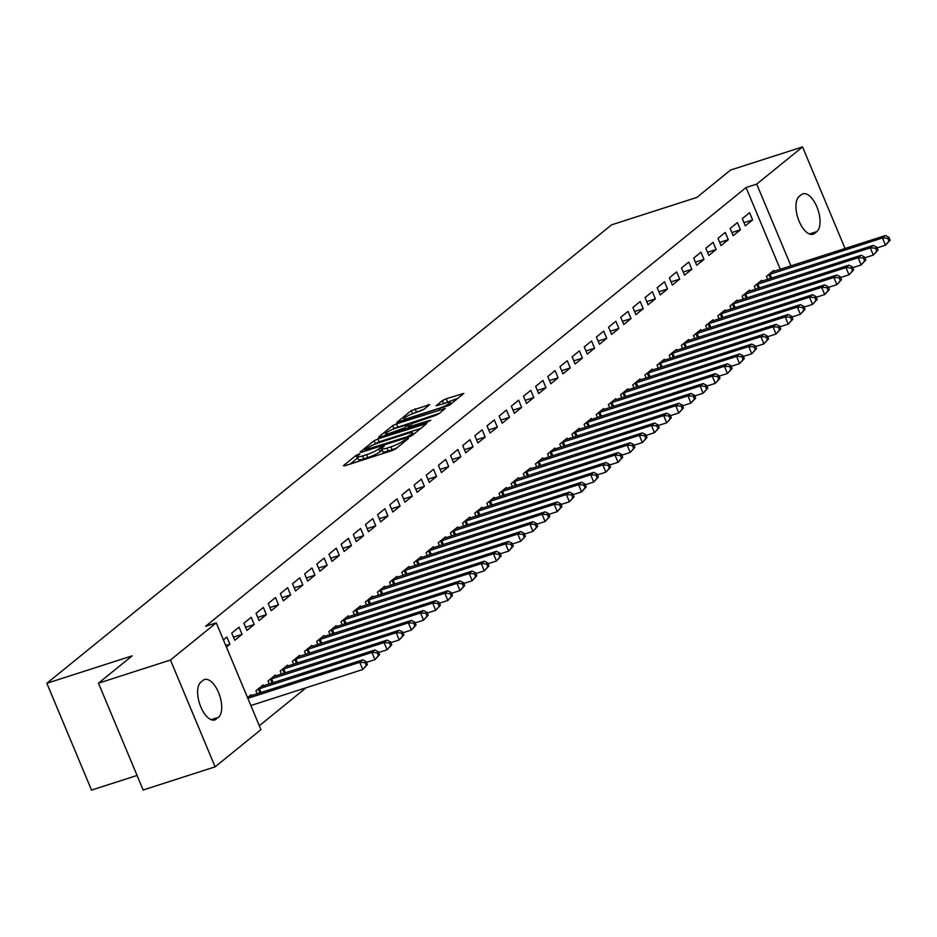 <?xml version="1.0" encoding="UTF-8"?>
<svg xmlns="http://www.w3.org/2000/svg" width="937" height="937" viewBox="0 0 937 937"><rect width="100%" height="100%" fill="white"/><g stroke="black" fill="none" stroke-linecap="round" stroke-linejoin="round"><path stroke-width="1.41" d="M358.754 454.094L356.083 455.37L343.41 465.654L344.828 465.783L391.924 450.638L395.742 448.823L408.415 438.528L403.109 441.046A9.956 1.569 -22.7 0 1 390.916 446.832L386.993 448.097A9.956 1.569 -22.7 0 1 381.628 448.835A9.956 1.569 -22.7 0 1 382.437 447.687L384.264 446.106L383.081 446.27L378.782 448.87A9.956 1.569 -22.7 0 1 366.59 454.668L362.666 455.921A9.956 1.569 -22.7 0 1 357.302 456.67A9.956 1.569 -22.7 0 1 358.11 455.523L359.925 453.941L358.754 454.094M357.817 457.912L350.11 464.084M382.155 450.088L379.989 451.751L378.782 448.87M429.685 404.655L411.238 410.593L396.913 422.376L449.491 405.182L463.827 393.399L446.188 398.764L442.381 400.579L436.103 405.826L445.684 403.051A8.316 1.312 -22.7 0 1 450.17 402.43A8.316 1.312 -22.7 0 1 439.301 408.227L408.298 418.207A8.316 1.312 -22.7 0 1 403.812 418.827A8.316 1.312 -22.7 0 1 414.681 413.018L423.665 409.551L429.685 404.655M780.298 269.364L746.063 187.541L205.613 626.267L216.271 622.836L260.943 729.642L215.123 766.841L170.44 660.035L216.271 622.836M746.063 187.541L756.721 184.109L802.552 146.91L845.069 248.528M215.123 766.841L143.15 789.996L98.479 683.19L132.152 655.853L46.85 683.296L611.615 224.833L696.917 197.391L730.579 170.054L802.552 146.91M98.479 683.19L170.44 660.035M377.939 438.903L374.132 440.718L360.054 452.149L361.483 452.266L408.567 437.122L412.385 435.307L426.71 423.524L377.939 438.903L379.145 441.795L374.308 444.443M378.607 437.087L392.685 425.656L396.492 423.84L445.274 408.462L438.984 413.709L435.178 415.524L412.268 423.477L408.017 427.085L429.579 420.455L430.751 420.291L427.916 421.802L378.782 437.509M46.85 683.296L91.521 790.09L137.071 775.449M740.453 229.788L737.431 222.573L730.146 228.499L733.156 235.714L740.453 229.788L731.844 232.563M761.968 281.217L761.582 280.304L754.285 286.23L755.55 289.24M716.137 249.523L713.127 242.308L705.83 248.235L708.852 255.45L716.137 249.523L707.529 252.299M737.653 300.953L737.267 300.039L729.982 305.966L731.235 308.976M691.834 269.259L688.812 262.044L681.515 267.97L684.537 275.185L691.834 269.259L683.214 272.035M713.338 320.7L712.963 319.775L705.666 325.701L706.931 328.711M667.519 288.994L664.497 281.779L657.2 287.706L660.222 294.921L667.519 288.994L658.91 291.77M689.035 340.436L688.648 339.51L681.351 345.437L682.616 348.447M643.204 308.73L640.182 301.515L632.897 307.441L635.907 314.656L643.204 308.73L634.595 311.506M664.72 360.171L664.333 359.246L657.036 365.172L658.301 368.182M618.888 328.465L615.878 321.25L608.582 327.177L611.603 334.392L618.888 328.465L610.28 331.241M640.404 379.907L640.018 378.981L632.733 384.908L633.998 387.918M594.585 348.201L591.563 340.986L584.266 346.913L587.288 354.127L594.585 348.201L585.965 350.977M616.101 399.642L615.714 398.717L608.418 404.643L609.682 407.665M570.27 367.948L567.248 360.722L559.963 366.648L562.973 373.863L570.27 367.948L561.661 370.712M591.786 419.378L591.399 418.452L584.102 424.379L585.367 427.401M545.955 387.684L542.945 380.457L535.648 386.384L538.67 393.599L545.955 387.684L537.346 390.448M567.471 439.113L567.084 438.188L559.799 444.115L561.052 447.136M521.651 407.419L518.63 400.193L511.333 406.119L514.354 413.334L521.651 407.419L513.031 410.183M543.155 458.849L542.781 457.924L535.484 463.85L536.749 466.872M497.336 427.155L494.314 419.94L487.017 425.855L490.039 433.07L497.336 427.155L488.727 429.919M518.852 478.584L518.466 477.659L511.169 483.586L512.434 486.608M473.021 446.89L469.999 439.676L462.714 445.59L465.724 452.805L473.021 446.89L464.412 449.655M494.537 498.32L494.15 497.395L486.853 503.321L488.118 506.343M448.706 466.626L445.696 459.411L438.399 465.326L441.421 472.541L448.706 466.626L440.097 469.39M470.222 518.056L469.835 517.13L462.55 523.057L463.815 526.079M424.402 486.362L421.381 479.147L414.084 485.061L417.106 492.276L424.402 486.362L415.782 489.126M445.918 537.791L445.532 536.866L438.235 542.792L439.5 545.814M400.087 506.097L397.065 498.882L389.78 504.797L392.79 512.012L400.087 506.097L391.479 508.861M421.603 557.527L421.217 556.613L413.92 562.528L415.185 565.55M375.772 525.833L372.762 518.618L365.465 524.533L368.487 531.747L375.772 525.833L367.163 528.597M397.288 577.262L396.901 576.349L389.616 582.264L390.87 585.285M351.469 545.568L348.447 538.353L341.15 544.268L344.172 551.483L351.469 545.568L342.848 548.332M372.973 596.998L372.598 596.084L365.301 601.999L366.566 605.021M327.154 565.304L324.132 558.089L316.835 564.004L319.857 571.219L327.154 565.304L318.545 568.068M348.669 616.733L348.283 615.82L340.986 621.735L342.251 624.756M302.838 585.039L299.817 577.824L292.531 583.739L295.542 590.954L302.838 585.039L294.23 587.804M324.354 636.469L323.968 635.555L316.671 641.47L317.936 644.492M278.523 604.775L275.513 597.56L268.216 603.475L271.238 610.69L278.523 604.775L269.915 607.539M300.039 656.205L299.653 655.291L292.367 661.206L293.632 664.228M254.22 624.51L251.198 617.296L243.901 623.21L246.923 630.437L254.22 624.51L245.599 627.286M275.736 675.94L275.349 675.027L268.052 680.941L269.317 683.963M223.393 639.866L226.883 637.031L229.905 644.246L225.782 645.57M226.414 647.08L229.905 644.246M247.544 697.596L251.034 694.762L251.421 695.676M259.315 725.742L306.083 687.77M263.578 685.814L263.192 684.888L255.895 690.815L257.16 693.837M242.062 634.384L239.04 627.158L231.744 633.084L234.765 640.299L242.062 634.384L233.454 637.148M287.882 666.078L287.507 665.153L280.21 671.079L281.475 674.101M266.366 614.637L263.356 607.422L256.059 613.348L259.08 620.563L266.366 614.637L257.757 617.413M312.197 646.343L311.81 645.417L304.525 651.344L305.778 654.354M290.681 594.901L287.659 587.686L280.374 593.613L283.396 600.828L290.681 594.901L282.072 597.677M336.512 626.607L336.125 625.682L328.828 631.608L330.093 634.618M314.996 575.166L311.974 567.951L304.677 573.877L307.699 581.092L314.996 575.166L306.387 577.942M360.827 606.871L360.44 605.946L353.144 611.873L354.409 614.883M339.311 555.43L336.289 548.215L328.992 554.142L332.014 561.357L339.311 555.43L330.691 558.206M385.13 587.136L384.744 586.211L377.459 592.137L378.724 595.147M363.615 535.695L360.604 528.48L353.308 534.406L356.329 541.621L363.615 535.695L355.006 538.47M409.446 567.4L409.059 566.475L401.762 572.402L403.027 575.412M387.93 515.959L384.908 508.744L377.623 514.671L380.633 521.886L387.93 515.959L379.321 518.735M433.761 547.653L433.374 546.74L426.077 552.666L427.342 555.676M412.245 496.223L409.223 489.009L401.926 494.935L404.948 502.15L412.245 496.223L403.636 498.999M458.064 527.918L457.689 527.004L450.392 532.919L451.657 535.941M436.56 476.488L433.538 469.273L426.241 475.2L429.263 482.414L436.56 476.488L427.94 479.264M482.379 508.182L481.993 507.268L474.708 513.183L475.961 516.205M460.863 456.752L457.853 449.537L450.556 455.464L453.578 462.679L460.863 456.752L452.255 459.528M506.694 488.446L506.308 487.533L499.011 493.448L500.276 496.469M485.179 437.017L482.157 429.802L474.872 435.728L477.882 442.943L485.179 437.017L476.57 439.793M531.01 468.711L530.623 467.797L523.326 473.712L524.591 476.734M509.494 417.281L506.472 410.066L499.175 415.993L502.197 423.208L509.494 417.281L500.873 420.057M555.313 448.975L554.927 448.062L547.641 453.976L548.906 456.998M533.797 397.546L530.787 390.331L523.49 396.246L526.512 403.472L533.797 397.546L525.188 400.322M579.628 429.24L579.242 428.326L571.945 434.241L573.21 437.263M558.112 377.81L555.091 370.595L547.805 376.51L550.815 383.737L558.112 377.81L549.504 380.586M603.943 409.504L603.557 408.591L596.26 414.505L597.525 417.527M582.427 358.075L579.406 350.86L572.109 356.774L575.131 364.001L582.427 358.075L573.819 360.85M628.247 389.769L627.872 388.855L620.575 394.77L621.84 397.792M606.743 338.339L603.721 331.124L596.424 337.039L599.446 344.254L606.743 338.339L598.122 341.103M652.562 370.033L652.175 369.119L644.89 375.034L646.143 378.056M631.046 318.603L628.036 311.389L620.739 317.303L623.761 324.518L631.046 318.603L622.437 321.368M676.877 350.297L676.491 349.384L669.194 355.299L670.459 358.321M655.361 298.868L652.339 291.653L645.054 297.568L648.064 304.783L655.361 298.868L646.753 301.632M701.192 330.562L700.806 329.648L693.509 335.563L694.774 338.585M679.676 279.132L676.655 271.917L669.358 277.832L672.379 285.047L679.676 279.132L671.056 281.896M725.496 310.826L725.121 309.913L717.824 315.828L719.089 318.849M703.98 259.397L700.97 252.182L693.673 258.097L696.695 265.312L703.98 259.397L695.371 262.161M749.811 291.091L749.424 290.177L742.139 296.092L743.392 299.114M728.295 239.661L725.273 232.446L717.988 238.361L720.998 245.576L728.295 239.661L719.686 242.425M774.126 271.355L773.739 270.43L766.443 276.356L767.708 279.378M752.61 219.926L749.588 212.711L742.291 218.626L745.313 225.84L752.61 219.926L744.001 222.69M801.358 194.662A20.274 9.499 -107.8 0 1 802.88 193.83A20.274 9.499 -107.8 0 1 817.532 208.506A20.274 9.499 -107.8 0 1 816.818 231.603L814.628 233.383A20.274 9.499 -107.8 0 1 813.105 234.215A20.274 9.499 -107.8 0 1 798.453 219.539A20.274 9.499 -107.8 0 1 799.167 196.43L801.358 194.662M790.957 265.944L756.721 184.109M216.318 719.089A20.274 9.499 -107.8 0 1 214.796 719.921A20.274 9.499 -107.8 0 1 200.143 705.245A20.274 9.499 -107.8 0 1 200.858 682.136L203.048 680.367A20.274 9.499 -107.8 0 1 204.559 679.524A20.274 9.499 -107.8 0 1 219.211 694.2A20.274 9.499 -107.8 0 1 218.497 717.309L213.074 720.12M357.302 456.67L358.508 459.552A9.956 1.569 -22.7 0 0 363.872 458.814L362.666 455.921M379.989 451.751A9.956 1.569 -22.7 0 1 367.796 457.549L363.872 458.814M381.628 448.835L382.835 451.728A9.956 1.569 -22.7 0 0 388.199 450.99L386.993 448.097M396.773 447.98A9.956 1.569 -22.7 0 1 392.123 449.725L388.199 450.99M420.971 428.338L379.145 441.795M365.032 449.901L407.361 436.689L411.765 434.018A9.956 1.569 -22.7 0 0 412.573 432.871A9.956 1.569 -22.7 0 0 407.208 433.608L378.946 442.709A9.956 1.569 -22.7 0 0 366.765 448.495L365.032 449.901M385.306 435.518L385.892 435.037M393.072 429.205L393.891 428.537L392.685 425.656M439.523 413.276L393.891 428.537M396.257 428.045A8.316 1.312 -22.7 0 0 385.4 433.843A8.316 1.312 -22.7 0 0 389.874 433.222L404.608 427.904L408.86 424.297L396.257 428.045M458.076 398.213L443.049 403.894M424.203 409.118L411.648 414.131M367.445 664.532L366.238 661.651L365.02 662.635L366.226 665.516L367.445 664.532L362.76 669.533L359.738 662.318L362.783 659.859L249.066 696.355M250.87 705.538L362.76 669.533L366.226 665.516M247.848 698.323L359.738 662.318L365.02 662.635M362.783 659.859L366.238 661.651M379.602 654.658L378.396 651.777L377.178 652.761L378.384 655.654L379.602 654.658L374.917 659.671L371.895 652.457L374.929 649.985L261.224 686.493M366.543 662.365L374.917 659.671L378.384 655.654M257.862 689.21L371.895 652.457L377.178 652.761M374.929 649.985L378.396 651.777M391.76 644.797L390.553 641.904L389.335 642.899L390.542 645.78L391.76 644.797L387.075 649.798L384.053 642.583L387.086 640.123L273.381 676.619M378.689 652.492L387.075 649.798L390.542 645.78M270.02 679.348L384.053 642.583L389.335 642.899M387.086 640.123L390.553 641.904M403.917 634.923L402.711 632.042L401.493 633.025L402.699 635.918L403.917 634.923L399.221 639.936L396.21 632.721L399.244 630.25L285.539 666.757M390.846 642.63L399.221 639.936L402.699 635.918M282.178 669.475L396.21 632.721L401.493 633.025M399.244 630.25L402.711 632.042M416.063 625.061L414.857 622.168L413.65 623.164L414.857 626.045L416.063 625.061L411.378 630.062L408.368 622.847L411.402 620.388L297.685 656.884M403.004 632.756L411.378 630.062L414.857 626.045M294.335 659.613L408.368 622.847L413.65 623.164M411.402 620.388L414.857 622.168M428.221 615.187L427.014 612.306L425.796 613.29L427.014 616.183L428.221 615.187L423.536 620.2L420.514 612.985L423.559 610.514L309.842 647.022M415.161 622.894L423.536 620.2L427.014 616.183M306.493 649.739L420.514 612.985L425.796 613.29M423.559 610.514L427.014 612.306M440.378 605.325L439.172 602.432L437.954 603.428L439.16 606.309L440.378 605.325L435.693 610.327L432.671 603.112L435.717 600.652L322 637.148M427.319 613.021L435.693 610.327L439.16 606.309M318.639 639.877L432.671 603.112L437.954 603.428M435.717 600.652L439.172 602.432M452.536 595.452L451.329 592.571L450.111 593.554L451.318 596.447L452.536 595.452L447.851 600.465L444.829 593.25L447.874 590.778L334.158 627.286M439.476 603.159L447.851 600.465L451.318 596.447M330.796 630.004L444.829 593.25L450.111 593.554M447.874 590.778L451.329 592.571M464.693 585.59L463.487 582.697L462.269 583.692L463.475 586.574L464.693 585.59L460.008 590.591L456.987 583.376L460.02 580.917L346.315 617.413M451.634 593.285L460.008 590.591L463.475 586.574M342.954 620.142L456.987 583.376L462.269 583.692M460.02 580.917L463.487 582.697M476.851 575.716L475.645 572.835L474.427 573.819L475.633 576.712L476.851 575.716L472.166 580.729L469.144 573.514L472.178 571.043L358.473 607.539M463.792 583.423L472.166 580.729L475.633 576.712M355.111 610.268L469.144 573.514L474.427 573.819M472.178 571.043L475.645 572.835M489.009 565.854L487.802 562.961L486.584 563.957L487.79 566.838L489.009 565.854L484.312 570.856L481.302 563.641L484.335 561.169L370.63 597.677M475.937 573.549L484.312 570.856L487.79 566.838M367.269 600.406L481.302 563.641L486.584 563.957M484.335 561.169L487.802 562.961M501.154 555.981L499.948 553.099L498.742 554.083L499.948 556.976L501.154 555.981L496.469 560.994L493.459 553.779L496.493 551.307L382.776 587.804M488.095 563.687L496.469 560.994L499.948 556.976M379.426 590.533L493.459 553.779L498.742 554.083M496.493 551.307L499.948 553.099M513.312 546.119L512.106 543.226L510.888 544.221L512.106 547.103L513.312 546.119L508.627 551.12L505.605 543.905L508.65 541.434L394.934 577.942M500.253 553.814L508.627 551.12L512.106 547.103M391.584 580.671L505.605 543.905L510.888 544.221M508.65 541.434L512.106 543.226M525.47 536.245L524.263 533.364L523.045 534.348L524.251 537.229L525.47 536.245L520.785 541.258L517.763 534.043L520.808 531.572L407.091 568.068M512.41 543.952L520.785 541.258L524.251 537.229M403.73 570.797L517.763 534.043L523.045 534.348M520.808 531.572L524.263 533.364M537.627 526.383L536.421 523.49L535.203 524.486L536.409 527.367L537.627 526.383L532.942 531.384L529.92 524.17L532.966 521.698L419.249 558.206M524.568 534.078L532.942 531.384L536.409 527.367M415.887 560.935L529.92 524.17L535.203 524.486M532.966 521.698L536.421 523.49M549.785 516.51L548.578 513.628L547.36 514.612L548.567 517.493L549.785 516.51L545.1 521.522L542.078 514.308L545.123 511.836L431.407 548.332M536.725 524.216L545.1 521.522L548.567 517.493M428.045 551.061L542.078 514.308L547.36 514.612M545.123 511.836L548.578 513.628M561.942 506.648L560.736 503.755L559.518 504.738L560.724 507.631L561.942 506.648L557.257 511.649L554.235 504.434L557.269 501.963L443.564 538.47M548.883 514.343L557.257 511.649L560.724 507.631M440.203 541.199L554.235 504.434L559.518 504.738M557.269 501.963L560.736 503.755M574.1 496.774L572.894 493.893L571.675 494.877L572.882 497.758L574.1 496.774L569.403 501.787L566.393 494.56L569.427 492.101L455.722 528.597M561.029 504.481L569.403 501.787L572.882 497.758M452.36 531.326L566.393 494.56L571.675 494.877M569.427 492.101L572.894 493.893M586.257 486.912L585.039 484.019L583.833 485.003L585.039 487.896L586.257 486.912L581.561 491.913L578.551 484.698L581.584 482.227L467.868 518.735M573.186 494.607L581.561 491.913L585.039 487.896M464.518 521.464L578.551 484.698L583.833 485.003M581.584 482.227L585.039 484.019M598.403 477.038L597.197 474.157L595.979 475.141L597.197 478.022L598.403 477.038L593.718 482.051L590.697 474.825L593.742 472.365L480.025 508.861M585.344 484.745L593.718 482.051L597.197 478.022M476.675 511.59L590.697 474.825L595.979 475.141M593.742 472.365L597.197 474.157M610.561 467.176L609.355 464.283L608.136 465.267L609.343 468.16L610.561 467.176L605.876 472.178L602.854 464.963L605.899 462.491L492.183 498.999M597.501 474.872L605.876 472.178L609.343 468.16M488.821 501.728L602.854 464.963L608.136 465.267M605.899 462.491L609.355 464.283M622.718 457.303L621.512 454.422L620.294 455.405L621.5 458.287L622.718 457.303L618.033 462.316L615.012 455.089L618.057 452.63L504.34 489.126M609.659 465.01L618.033 462.316L621.5 458.287M500.979 491.855L615.012 455.089L620.294 455.405M618.057 452.63L621.512 454.422M634.876 447.441L633.67 444.548L632.452 445.532L633.658 448.425L634.876 447.441L630.191 452.442L627.169 445.227L630.214 442.756L516.498 479.264M621.817 455.136L630.191 452.442L633.658 448.425M513.136 481.993L627.169 445.227L632.452 445.532M630.214 442.756L633.67 444.548M647.034 437.567L645.827 434.686L644.609 435.67L645.816 438.551L647.034 437.567L642.349 442.569L639.327 435.354L642.36 432.894L528.655 469.39M633.974 445.274L642.349 442.569L645.816 438.551M525.294 472.119L639.327 435.354L644.609 435.67M642.36 432.894L645.827 434.686M659.191 427.705L657.985 424.812L656.767 425.796L657.973 428.689L659.191 427.705L654.494 432.707L651.484 425.492L654.518 423.02L540.813 459.528M646.12 435.4L654.494 432.707L657.973 428.689M537.451 462.246L651.484 425.492L656.767 425.796M654.518 423.02L657.985 424.812M671.349 417.832L670.131 414.95L668.924 415.934L670.131 418.816L671.349 417.832L666.652 422.833L663.642 415.618L666.675 413.158L552.959 449.655M658.278 425.527L666.652 422.833L670.131 418.816M549.609 452.384L663.642 415.618L668.924 415.934M666.675 413.158L670.131 414.95M683.495 407.958L682.288 405.077L681.082 406.061L682.288 408.954L683.495 407.958L678.81 412.971L675.788 405.756L678.833 403.285L565.116 439.793M670.435 415.665L678.81 412.971L682.288 408.954M561.767 442.51L675.788 405.756L681.082 406.061M678.833 403.285L682.288 405.077M695.652 398.096L694.446 395.215L693.228 396.199L694.434 399.08L695.652 398.096L690.967 403.097L687.945 395.882L690.991 393.423L577.274 429.919M682.593 405.791L690.967 403.097L694.434 399.08M573.912 432.648L687.945 395.882L693.228 396.199M690.991 393.423L694.446 395.215M707.81 388.223L706.603 385.341L705.385 386.325L706.592 389.218L707.81 388.223L703.125 393.235L700.103 386.021L703.148 383.549L589.432 420.057M694.75 395.929L703.125 393.235L706.592 389.218M586.07 422.774L700.103 386.021L705.385 386.325M703.148 383.549L706.603 385.341M719.967 378.361L718.761 375.468L717.543 376.463L718.749 379.344L719.967 378.361L715.282 383.362L712.261 376.147L715.306 373.687L601.589 410.183M706.908 386.056L715.282 383.362L718.749 379.344M598.228 412.912L712.261 376.147L717.543 376.463M715.306 373.687L718.761 375.468M732.125 368.487L730.919 365.606L729.7 366.59L730.907 369.483L732.125 368.487L727.44 373.5L724.418 366.285L727.452 363.814L613.747 400.322M719.066 376.194L727.44 373.5L730.907 369.483M610.385 403.039L724.418 366.285L729.7 366.59M727.452 363.814L730.919 365.606M744.283 358.625L743.076 355.732L741.858 356.728L743.064 359.609L744.283 358.625L739.598 363.626L736.576 356.411L739.609 353.952L625.904 390.448M731.211 366.32L739.598 363.626L743.064 359.609M622.543 393.177L736.576 356.411L741.858 356.728M739.609 353.952L743.076 355.732M756.44 348.751L755.222 345.87L754.016 346.854L755.222 349.747L756.44 348.751L751.743 353.764L748.733 346.549L751.767 344.078L638.05 380.586M743.369 356.458L751.743 353.764L755.222 349.747M634.7 383.303L748.733 346.549L754.016 346.854M751.767 344.078L755.222 345.87M768.586 338.889L767.38 335.996L766.173 336.992L767.38 339.873L768.586 338.889L763.901 343.891L760.891 336.676L763.924 334.216L650.208 370.712M755.527 346.585L763.901 343.891L767.38 339.873M646.858 373.441L760.891 336.676L766.173 336.992M763.924 334.216L767.38 335.996M780.744 329.016L779.537 326.135L778.319 327.118L779.525 330.011L780.744 329.016L776.059 334.029L773.037 326.814L776.082 324.343L662.365 360.85M767.684 336.723L776.059 334.029L779.525 330.011M659.004 363.568L773.037 326.814L778.319 327.118M776.082 324.343L779.537 326.135M792.901 319.154L791.695 316.261L790.477 317.256L791.683 320.138L792.901 319.154L788.216 324.155L785.194 316.94L788.24 314.481L674.523 350.977M779.842 326.849L788.216 324.155L791.683 320.138M671.161 353.706L785.194 316.94L790.477 317.256M788.24 314.481L791.695 316.261M805.059 309.28L803.852 306.399L802.634 307.383L803.841 310.276L805.059 309.28L800.374 314.293L797.352 307.078L800.397 304.607L686.68 341.103M791.999 316.987L800.374 314.293L803.841 310.276M683.319 343.832L797.352 307.078L802.634 307.383M800.397 304.607L803.852 306.399M817.216 299.418L816.01 296.525L814.792 297.521L815.998 300.402L817.216 299.418L812.531 304.42L809.509 297.205L812.543 294.733L698.838 331.241M804.157 307.113L812.531 304.42L815.998 300.402M695.477 333.97L809.509 297.205L814.792 297.521M812.543 294.733L816.01 296.525M829.374 289.545L828.167 286.663L826.949 287.647L828.156 290.529L829.374 289.545L824.689 294.558L821.667 287.343L824.701 284.871L710.996 321.368M816.303 297.252L824.689 294.558L828.156 290.529M707.634 324.097L821.667 287.343L826.949 287.647M824.701 284.871L828.167 286.663M841.531 279.683L840.313 276.79L839.107 277.785L840.313 280.667L841.531 279.683L836.835 284.684L833.825 277.469L836.858 274.998L723.153 311.506M828.46 287.378L836.835 284.684L840.313 280.667M719.792 314.235L833.825 277.469L839.107 277.785M836.858 274.998L840.313 276.79M853.677 269.809L852.471 266.928L851.264 267.912L852.471 270.793L853.677 269.809L848.992 274.822L845.982 267.607L849.016 265.136L735.299 301.632M840.618 277.516L848.992 274.822L852.471 270.793M731.949 304.361L845.982 267.607L851.264 267.912M849.016 265.136L852.471 266.928M865.835 259.947L864.628 257.054L863.41 258.05L864.617 260.931L865.835 259.947L861.15 264.948L858.128 257.734L861.173 255.262L747.457 291.77M852.775 267.642L861.15 264.948L864.617 260.931M744.107 294.499L858.128 257.734L863.41 258.05M861.173 255.262L864.628 257.054M877.992 250.074L876.786 247.192L875.568 248.176L876.774 251.057L877.992 250.074L873.307 255.087L870.286 247.872L873.331 245.4L759.614 281.896M864.933 257.78L873.307 255.087L876.774 251.057M756.253 284.625L870.286 247.872L875.568 248.176M873.331 245.4L876.786 247.192M890.15 240.212L888.944 237.319L887.726 238.303L888.932 241.196L890.15 240.212L885.465 245.213L882.443 237.998L885.488 235.527L771.772 272.035M877.091 247.907L885.465 245.213L888.932 241.196M768.41 274.764L882.443 237.998L887.726 238.303M885.488 235.527L888.944 237.319M357.29 458.252L356.083 455.37M405.311 441.046L404.749 439.711M381.628 450.428L380.422 447.535M367.796 457.549L366.59 454.668M392.123 449.725L390.916 446.832M403.671 442.381L403.109 441.046M425.433 424.707L425.035 423.758M375.339 443.599L374.132 440.718M366.332 450.709L366.027 449.994M407.665 437.415L407.361 436.689M410.441 436.396L410.031 435.424M412.327 435.354L411.765 434.018M397.71 426.733L396.492 423.84M443.997 409.656L443.588 408.696M409.996 427.565L409.692 426.85M390.179 433.948L389.874 433.222M401.106 430.434L400.802 429.708M405.124 429.134L404.608 427.904M409.164 425.995L408.602 424.66M408.602 418.921L408.298 418.207M439.605 408.954L439.301 408.227M443.588 403.46L442.381 400.579M447.394 401.657L446.188 398.764M462.55 394.594L462.152 393.634M412.444 413.475L411.238 410.593M416.262 411.671L415.056 408.778M428.666 405.487L428.268 404.526M218.497 717.309L211.141 719.675M816.818 231.603L809.463 233.969M814.628 233.383L811.395 234.426M259.959 692.935L258.331 689.035M261.06 692.584L259.408 688.636M272.117 683.061L270.477 679.161M273.217 682.71L271.566 678.775M284.274 673.199L282.634 669.299M285.363 672.836L283.724 668.901M296.432 663.326L294.792 659.425M297.521 662.974L295.881 659.039M308.578 653.464L306.949 649.564M309.678 653.101L308.039 649.165M320.735 643.59L319.107 639.69M321.836 643.239L320.185 639.303M332.893 633.728L331.265 629.828M333.994 633.365L332.342 629.43M345.05 623.855L343.422 619.954M346.151 623.503L344.5 619.568M357.208 613.993L355.58 610.092M358.309 613.63L356.657 609.694M369.365 604.119L367.726 600.219M370.455 603.768L368.815 599.832M381.523 594.257L379.883 590.357M382.612 593.894L380.972 589.959M393.669 584.383L392.041 580.483M394.77 584.032L393.13 580.097M405.826 574.51L404.198 570.61M406.927 574.158L405.276 570.223M417.984 564.648L416.356 560.748M419.085 564.297L417.433 560.361M430.142 554.774L428.514 550.874M431.243 554.423L429.591 550.487M442.299 544.912L440.671 541.012M443.4 544.561L441.749 540.614M454.457 535.039L452.817 531.138M455.546 534.687L453.906 530.752M466.614 525.177L464.975 521.277M467.704 524.825L466.064 520.878M478.76 515.303L477.132 511.403M479.861 514.952L478.221 511.016M490.918 505.441L489.29 501.541M492.019 505.09L490.367 501.143M503.075 495.568L501.447 491.667M504.176 495.216L502.525 491.281M515.233 485.706L513.605 481.805M516.334 485.354L514.682 481.407M527.39 475.832L525.762 471.932M528.491 475.481L526.84 471.545M539.548 465.97L537.908 462.07M540.649 465.619L538.998 461.672M551.706 456.096L550.066 452.196M552.795 455.745L551.155 451.81M563.851 446.235L562.223 442.334M564.952 445.883L563.313 441.936M576.009 436.361L574.381 432.461M577.11 436.01L575.459 432.074M588.167 426.499L586.539 422.599M589.268 426.148L587.616 422.2M600.324 416.625L598.696 412.725M601.425 416.274L599.774 412.339M612.482 406.763L610.854 402.863M613.583 406.4L611.931 402.465M624.639 396.89L623 392.99M625.74 396.538L624.089 392.603M636.797 387.028L635.157 383.128M637.886 386.665L636.246 382.729M648.943 377.154L647.315 373.254M650.044 376.803L648.404 372.867M661.1 367.292L659.472 363.392M662.201 366.929L660.55 362.994M673.258 357.419L671.63 353.518M674.359 357.067L672.707 353.132M685.415 347.557L683.787 343.656M686.516 347.194L684.865 343.258M697.573 337.683L695.945 333.783M698.674 337.332L697.023 333.396M709.731 327.809L708.091 323.909M710.832 327.458L709.18 323.523M721.888 317.948L720.248 314.047M722.977 317.596L721.338 313.661M734.034 308.074L732.406 304.174M735.135 307.723L733.495 303.787M746.192 298.212L744.564 294.312M747.293 297.861L745.641 293.925M758.349 288.338L756.721 284.438M759.45 287.987L757.799 284.052M770.507 278.476L768.879 274.576M771.608 278.125L769.956 274.178M365.231 451.06L364.856 450.158M413.287 434.581L412.573 432.871M408.438 428.068L408.017 427.085M385.997 435.295L385.4 433.843M409.469 425.749L408.86 424.297M404.421 420.268L403.812 418.827M450.861 404.07L450.17 402.43"/></g></svg>
